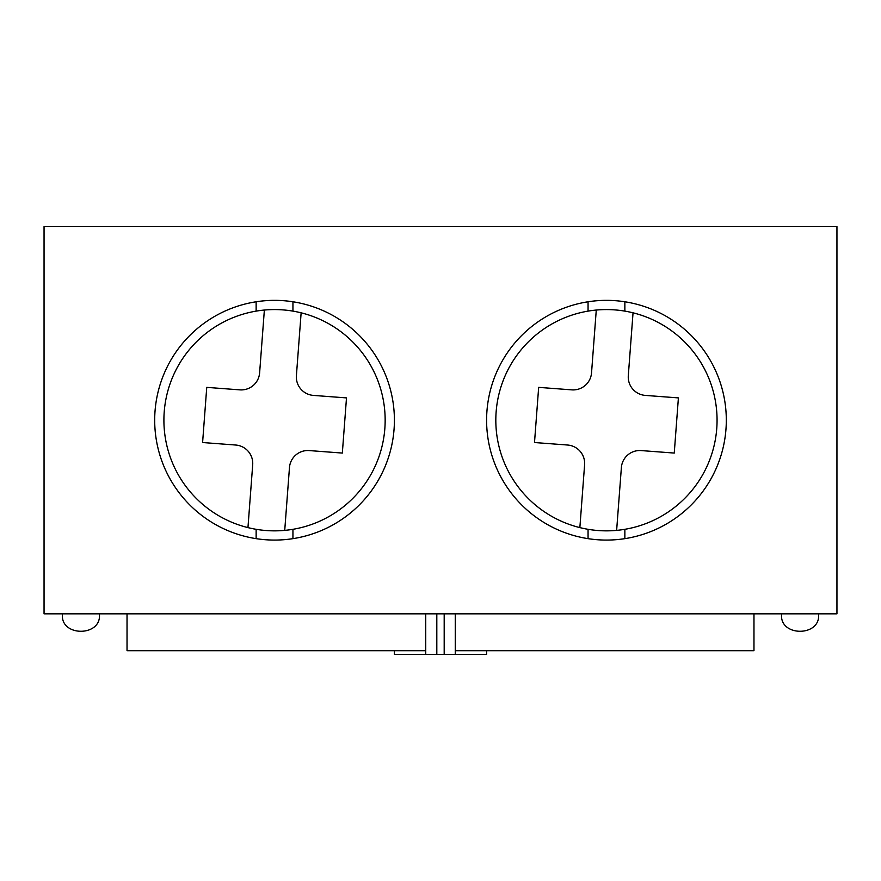 <?xml version="1.0" encoding="UTF-8"?>
<svg xmlns="http://www.w3.org/2000/svg" width="881" height="881" viewBox="0 0 881 881"><rect width="100%" height="100%" fill="white"/><g stroke="black" fill="none" stroke-linecap="round" stroke-linejoin="round"><path stroke-width="1.32" d="M274.542 540.075A119.86 119.86 0 0 1 154.693 420.215A119.86 119.86 0 0 1 274.542 300.355A119.86 119.86 0 0 1 394.402 420.215A119.86 119.86 0 0 1 274.542 540.075M606.458 540.075A119.86 119.86 0 0 1 486.598 420.215A119.86 119.86 0 0 1 606.458 300.355A119.86 119.86 0 0 1 726.307 420.215A119.86 119.86 0 0 1 606.458 540.075M44.05 226.604L836.95 226.604L836.95 613.837L44.05 613.837L44.05 226.604M444.189 613.837L444.189 654.396L455.257 654.396L455.257 613.837M444.189 654.396L436.811 654.396L436.811 613.837M425.743 613.837L425.743 654.396L436.811 654.396M425.743 650.707L127.029 650.707L127.029 613.837M394.402 650.707L394.402 654.396L425.743 654.396M455.257 654.396L486.598 654.396L486.598 650.707M753.971 613.837L753.971 650.707L455.257 650.707M164.218 411.901A110.643 110.643 0 0 1 301.137 312.821A110.643 110.643 0 0 1 284.728 530.384A110.643 110.643 0 0 1 164.218 411.901M247.957 527.609L252.693 464.794A18.435 18.435 0 0 0 235.69 445.026L202.597 442.526L206.749 387.365L239.852 389.865A18.435 18.435 0 0 0 259.62 372.861L264.366 310.046M301.137 312.821L296.401 375.636A18.435 18.435 0 0 0 313.394 395.404L346.497 397.904L342.335 453.065L309.242 450.576A18.435 18.435 0 0 0 289.464 467.569L284.728 530.384M496.135 411.901A110.643 110.643 0 0 1 633.043 312.821A110.643 110.643 0 0 1 616.634 530.384A110.643 110.643 0 0 1 496.135 411.901M579.863 527.609L584.599 464.794A18.435 18.435 0 0 0 567.606 445.026L534.503 442.526L538.665 387.365L571.758 389.865A18.435 18.435 0 0 0 591.536 372.861L596.272 310.046M633.043 312.821L628.307 375.636A18.435 18.435 0 0 0 645.31 395.404L678.403 397.904L674.251 453.065L641.148 450.576A18.435 18.435 0 0 0 621.38 467.569L616.634 530.384M292.944 301.776L292.944 311.125M292.944 529.316L292.944 538.654M256.14 538.654L256.14 529.316M256.14 311.125L256.14 301.776M624.86 301.776L624.86 311.125M624.86 529.316L624.86 538.654M588.056 538.654L588.056 529.316M588.056 311.125L588.056 301.776M62.485 613.837C59.71 637.084 102.141 637.084 99.366 613.837M781.634 613.837C778.859 637.084 821.29 637.084 818.515 613.837"/></g></svg>
